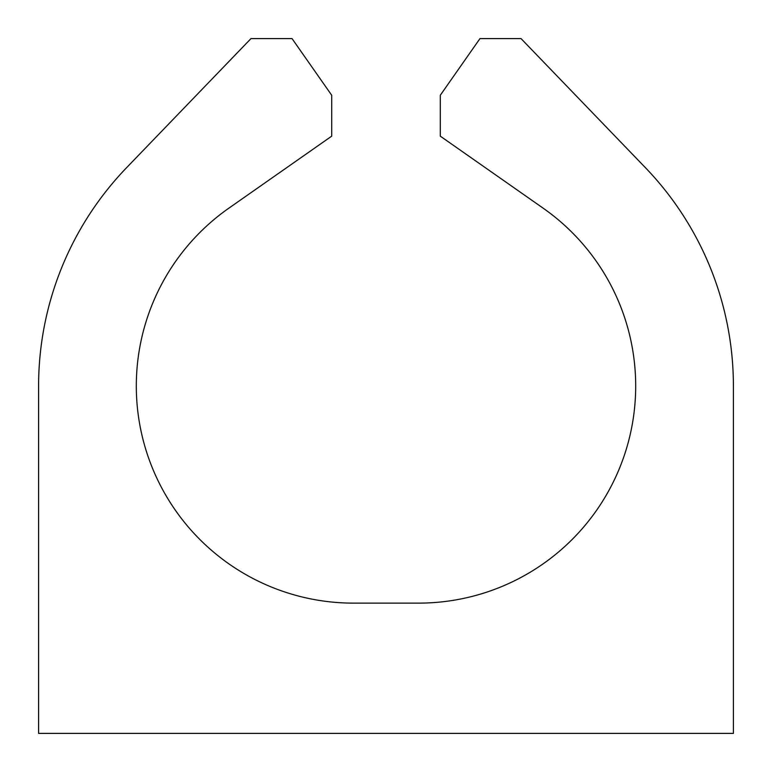 <?xml version="1.0" encoding="UTF-8"?>
<svg xmlns="http://www.w3.org/2000/svg" width="772" height="772" viewBox="0 0 772 772"><rect width="100%" height="100%" fill="white"/><g stroke="black" fill="none" stroke-linecap="round" stroke-linejoin="round"><path stroke-width="0.58" stroke-dasharray="3.86 2.9" d="M733.4 733.4L38.6 733.4L38.6 386A314.831 314.831 0 0 1 126.714 167.553L250.968 38.6L292.038 38.6L331.719 95.274L331.719 136.142L228.898 208.141A217.125 217.125 0 0 0 353.431 603.125L418.569 603.125A217.125 217.125 0 0 0 543.102 208.141L440.281 136.142L440.281 95.274L479.962 38.6L521.032 38.6L645.286 167.553A314.831 314.831 0 0 1 733.4 386L733.4 733.4"/><path stroke-width="1.16" d="M733.4 733.4L38.6 733.4L38.6 386A314.831 314.831 0 0 1 126.714 167.553L250.968 38.6L292.038 38.6L331.719 95.274L331.719 136.142L228.898 208.141A217.125 217.125 0 0 0 353.431 603.125L418.569 603.125A217.125 217.125 0 0 0 543.102 208.141L440.281 136.142L440.281 95.274L479.962 38.6L521.032 38.6L645.286 167.553A314.831 314.831 0 0 1 733.4 386L733.4 733.4"/></g></svg>
